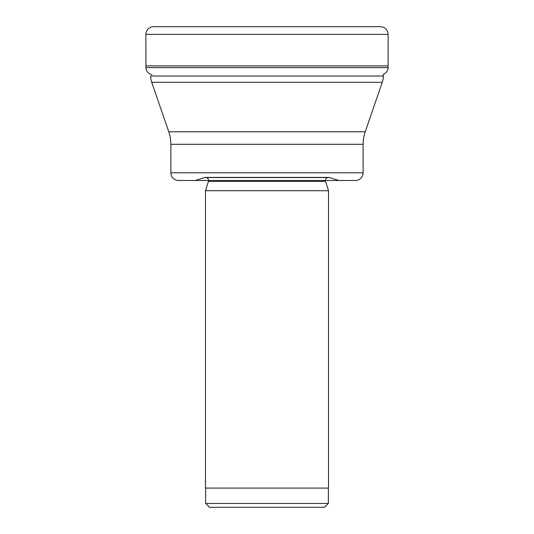 <?xml version="1.0" encoding="UTF-8"?>
<svg xmlns="http://www.w3.org/2000/svg" width="534" height="534" viewBox="0 0 534 534"><rect width="100%" height="100%" fill="white"/><g stroke="black" fill="none" stroke-linecap="round" stroke-linejoin="round"><path stroke-width="0.8" d="M145.922 67.631L145.889 34.39L145.922 67.631A7.282 7.282 0 0 0 151.99 74.66A7.282 7.282 0 0 1 145.922 67.631L388.078 67.631L388.111 34.39A7.69 7.69 0 0 0 380.422 26.7L153.578 26.7A7.69 7.69 0 0 0 145.889 34.39L388.111 34.39M363.12 172.802L170.88 172.802A7.69 7.69 0 0 0 178.57 180.492L355.43 180.492A7.69 7.69 0 0 0 363.12 172.802L363.12 144.3A38.448 38.448 0 0 1 365.216 131.785L382.257 82.289A19.224 19.224 0 0 0 383.305 76.028L383.305 74.319A7.282 7.282 0 0 0 388.078 67.631M388.111 65.902L145.889 65.902M383.305 76.028L150.695 76.028A19.224 19.224 0 0 0 151.743 82.289L382.257 82.289M365.216 131.785L168.784 131.785L151.743 82.289M168.784 131.785A38.448 38.448 0 0 1 170.88 144.3L363.12 144.3M170.88 172.802L170.88 144.3M178.57 180.492L325.44 180.492A3.077 3.077 0 0 1 327.589 177.562M355.43 180.492L338.743 180.492L329.445 177.562L204.555 177.562L195.257 180.492L208.56 180.492A3.077 3.077 0 0 0 206.411 177.562M329.445 177.562A3.077 3.077 0 0 0 328.517 177.415L205.483 177.415A3.077 3.077 0 0 0 204.555 177.562M205.483 190.718L328.517 190.718L328.517 488.076L205.483 488.076L205.483 190.718L208.414 181.42A3.077 3.077 0 0 0 208.56 180.492M208.414 181.42L325.586 181.42A3.077 3.077 0 0 1 325.44 180.492M325.586 181.42L328.517 190.718M205.63 488.076L205.63 503.455L328.37 503.455L328.37 488.076M205.63 503.455L209.475 507.3L324.525 507.3L328.37 503.455M153.578 26.7A7.69 7.69 0 0 0 145.889 34.39"/></g></svg>
